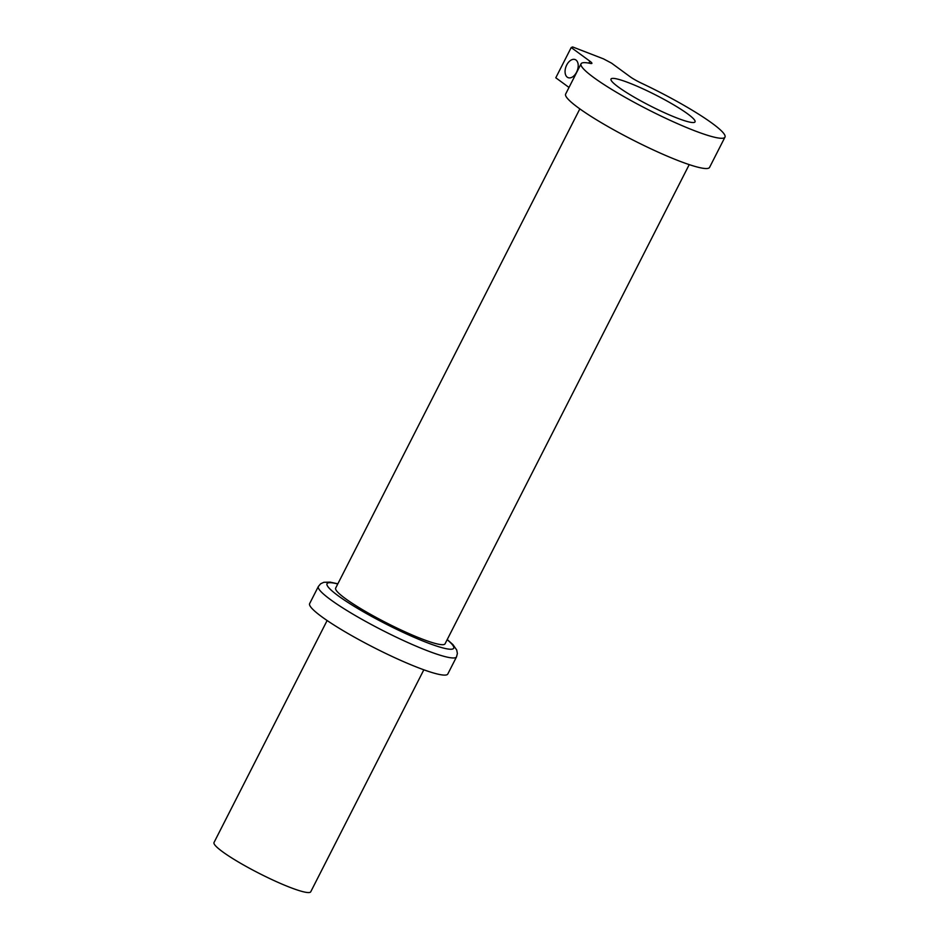 <?xml version="1.0" encoding="UTF-8"?>
<svg xmlns="http://www.w3.org/2000/svg" width="939" height="939" viewBox="0 0 939 939"><rect width="100%" height="100%" fill="white"/><g stroke="black" fill="none" stroke-linecap="round" stroke-linejoin="round"><path stroke-width="1.41" d="M576.569 72.221A9.695 5.986 111.1 0 1 568.142 77.655A9.695 5.986 111.1 0 1 566.71 65.002A9.695 5.986 111.1 0 1 575.138 59.568A9.695 5.986 111.1 0 1 576.569 72.221M677.019 118.032A47.161 6.08 27 0 0 695.048 121.87A47.161 6.08 27 0 0 673.768 104.886A47.161 6.08 27 0 0 629.024 82.89A47.161 6.08 27 0 0 610.996 79.052A47.161 6.08 27 0 0 632.276 96.036A47.161 6.08 27 0 0 677.019 118.032M694.121 130.556A80.766 10.411 27 0 0 724.978 137.129A80.766 10.411 27 0 0 641.478 83.184A12.923 1.667 -153 0 1 630.151 76.763L611.5 63.113L603.472 58.864L572.661 46.95L571.205 47.525L589.856 61.176A12.923 1.667 -153 0 1 591.887 63.371A12.923 1.667 -153 0 1 590.396 63.429A80.766 10.411 27 0 0 581.065 63.793A80.766 10.411 27 0 0 617.498 92.891A80.766 10.411 27 0 0 694.121 130.556M581.065 63.793L565.642 94.053A80.766 10.411 27 0 0 602.087 123.15A80.766 10.411 27 0 0 678.697 160.804A80.766 10.411 27 0 0 709.567 167.388L724.978 137.129M423.841 669.8L310.739 891.792A54.274 6.996 -153 0 1 289.998 887.367A54.274 6.996 -153 0 1 238.506 862.061A54.274 6.996 -153 0 1 214.022 842.506L327.124 620.526M418.184 667.688A77.538 10 -153 0 1 344.625 631.536A77.538 10 -153 0 1 309.647 603.601L318.368 586.476A77.538 10 -153 0 0 353.357 614.399A77.538 10 -153 0 0 426.905 650.551A77.538 10 -153 0 0 456.53 656.866L447.809 673.991A77.538 10 -153 0 1 418.184 667.688M579.844 108.889L335.669 588.096A61.375 7.911 27 0 0 363.37 610.209A61.375 7.911 27 0 0 421.599 638.825A61.375 7.911 27 0 0 445.051 643.825L689.226 164.618M571.205 47.525L555.794 77.784L569.011 87.456M337.77 583.976A71.071 9.167 27 0 0 345.763 601.019A71.071 9.167 27 0 0 426.529 642.44A71.071 9.167 27 0 0 447.152 639.705M588.859 63.124L589.856 61.176M337.864 583.8L330.164 582.145L323.838 582.297L320.633 583.788L318.368 586.476M447.234 639.529L452.974 644.647L456.718 650.011L457.375 653.485L456.53 656.866"/></g></svg>
